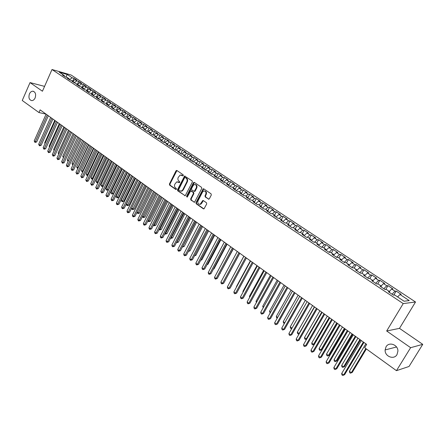 <?xml version="1.0" encoding="UTF-8"?>
<svg xmlns="http://www.w3.org/2000/svg" width="445" height="445" viewBox="0 0 445 445"><rect width="100%" height="100%" fill="white"/><g stroke="black" fill="none" stroke-linecap="round" stroke-linejoin="round"><path stroke-width="0.67" d="M183.307 175.564L183.156 174.763L176.938 170.518L175.986 170.852L169.428 184.019L169.64 185.148L175.786 189.459L176.448 189.236L176.298 188.435L175.497 187.873C174.44 186.945 174.212 185.732 174.813 184.236L176.726 181.86L179.574 182.695L179.719 181.616L178.912 181.059C177.85 180.136 177.622 178.923 178.222 177.422L180.203 175.013L182.639 175.797L183.307 175.564M386.032 346.827L385.125 349.948C384.597 356.428 393.947 360.166 397.001 354.604L397.925 351.099C398.075 344.664 388.919 341.437 386.032 346.827M29.431 93.906C28.335 97.655 29.12 99.897 31.773 100.631C33.175 100.57 34.293 99.674 35.122 97.939C36.217 94.229 35.455 91.982 32.847 91.203C31.411 91.236 30.271 92.137 29.431 93.906M208.343 199.132L209.35 198.804L211.303 195.01L211.069 193.831L203.81 188.869L203.209 188.819L195.967 202.609L196.189 203.777L203.365 208.811L204.027 208.844L206.708 203.938L206.474 202.764L203.382 200.612L202.742 200.567L200.294 204.155C198.203 204.433 197.43 203.359 197.981 200.917L202.492 192.09L203.526 191.066C205.579 190.866 206.33 191.951 205.768 194.337L205.012 195.817L205.24 196.985L208.872 199.221M410.629 347.684L422.75 344.352L399.488 328.36L386.666 330.991L410.629 347.684L396.462 370.668L364.672 347.717L366.669 344.391L40.145 109.876L38.96 112.552L46.03 114.104M386.666 330.991L403.214 303.59L51.998 69.515L71.078 75.01L415.524 301.994L403.214 303.59M44.572 86.374L30.032 82.592L42.436 91.231L51.998 69.515M30.032 82.592L22.25 100.487L38.96 112.552M192.357 182.049L192.134 180.898L184.597 176.031L177.505 189.676L177.722 190.822L185.231 195.739L192.357 182.049M194.382 182.433L201.518 187.306L201.746 188.474L194.548 202.236L190.899 200.066L190.677 198.904L193.425 193.503L193.202 192.346L190.616 190.894L187.378 196.89L187.111 197.157L186.544 196.312L193.403 182.767L194.382 182.433M72.752 81.146L74.02 78.32L72.224 77.808L67.134 74.443L59.202 72.162L64.314 75.555L62.461 75.033L65.27 76.902L67.123 77.424L69.003 78.676L67.156 78.153L69.993 80.044L71.84 80.556L73.742 81.819L71.901 81.307L78.526 85.001L76.69 84.494L79.583 86.419L81.418 86.92L83.36 88.21L81.524 87.71L84.45 89.656L86.28 90.151L88.238 91.453L86.413 90.958L89.367 92.922L91.192 93.411L93.172 94.724L91.347 94.24L94.329 96.226L96.153 96.704L98.15 98.034L96.331 97.555L99.346 99.558L101.16 100.036L103.179 101.377L101.365 100.904L104.414 102.928L106.222 103.396L108.263 104.747L106.455 104.286L109.531 106.333L111.333 106.789L113.397 108.157L111.595 107.701L114.704 109.77L116.501 110.221L118.581 111.606L116.785 111.155L119.927 113.247L121.719 113.686L123.821 115.088L122.036 114.643L125.206 116.757L126.992 117.191L129.117 118.604L127.337 118.17L130.541 120.306L132.321 120.728L134.468 122.158L132.693 121.735L135.936 123.888L137.705 124.305L139.875 125.746L138.106 125.334L141.382 127.509L143.145 127.921L145.343 129.378L143.579 128.972L146.889 131.175L148.647 131.575L150.861 133.044L149.108 132.649L152.457 134.874L154.204 135.263L156.445 136.754L154.699 136.365L158.081 138.612L159.822 138.996L162.086 140.498L160.35 140.119L163.766 142.394L165.501 142.767L167.787 144.286L166.057 143.919L169.517 146.216L171.242 146.583L173.556 148.118L171.831 147.757L175.324 150.082L177.043 150.432L179.38 151.99L177.672 151.639L181.204 153.987L182.906 154.332L185.27 155.9L183.568 155.561L187.145 157.936L188.841 158.27L191.228 159.855L189.537 159.532L193.147 161.93L194.838 162.253L197.252 163.86L195.572 163.543L199.221 165.968L200.901 166.28L203.343 167.904L201.668 167.598L205.362 170.057L207.031 170.352L209.5 171.993L207.843 171.703L211.575 174.184L213.233 174.473L215.73 176.131L214.078 175.847L217.855 178.362L219.502 178.634L222.033 180.314L220.392 180.047L224.213 182.589L225.843 182.851L228.402 184.547L226.772 184.291L230.638 186.861L232.262 187.111L234.849 188.83L233.23 188.585L237.141 191.183L238.748 191.422L241.368 193.158L239.76 192.93L243.715 195.555L245.312 195.778L247.96 197.541L246.369 197.319L250.374 199.983L251.953 200.194L254.635 201.969L253.055 201.769L257.104 204.461L258.673 204.656L261.382 206.452L259.819 206.263L263.918 208.989L265.47 209.172L268.213 210.991L266.666 210.819L270.81 213.572L272.351 213.739L275.127 215.58L273.592 215.424L277.786 218.211L279.315 218.362L282.124 220.231L280.6 220.08L284.85 222.906L286.357 223.045L289.2 224.931L287.698 224.803L291.992 227.656L293.489 227.779L296.364 229.692L294.879 229.576L299.229 232.468L300.709 232.574L303.618 234.509L302.144 234.409L306.549 237.335L308.012 237.424L310.96 239.382L309.503 239.304L313.964 242.269L315.41 242.336L318.392 244.322L316.957 244.255L321.468 247.259L322.898 247.314L325.918 249.317L324.5 249.272L329.066 252.309L330.479 252.348L333.539 254.379L332.137 254.351L336.765 257.427L338.156 257.444L341.254 259.502L339.869 259.491L344.558 262.611L345.926 262.611L349.064 264.692L347.701 264.703L352.451 267.857L353.797 267.84L356.973 269.948L355.633 269.976L360.444 273.174L361.774 273.135L364.989 275.271L363.671 275.316L368.538 278.559L369.845 278.498L373.105 280.661L371.809 280.728L376.743 284.01L378.028 283.932L381.332 286.124L380.052 286.213L385.053 289.534L386.316 289.434L389.659 291.659L388.407 291.764L393.469 295.135L394.709 295.013L404.071 301.232L409.228 300.598L399.983 294.484L397.613 296.937M74.02 78.32L76.818 80.167L75.021 79.655L76.896 80.895L74.07 82.753M77.402 84.255L78.693 81.402L76.896 80.895M78.693 81.402L81.513 83.265L79.722 82.764L81.619 84.016L78.787 85.885M82.108 87.376L83.404 84.517L81.619 84.016M83.404 84.517L86.258 86.397L84.472 85.902L86.38 87.164L83.56 89.045M86.858 90.535L88.166 87.659L86.38 87.164M88.166 87.659L91.047 89.562L89.261 89.072L91.192 90.346L88.416 92.21M91.653 93.717L92.972 90.836L91.192 90.346M92.972 90.836L95.881 92.755L94.106 92.271L96.053 93.561L93.328 95.402M96.498 96.938L97.828 94.04L96.053 93.561M97.828 94.04L100.765 95.975L98.99 95.503L100.959 96.804L98.284 98.623M101.388 100.186L102.728 97.277L100.959 96.804M102.728 97.277L105.693 99.235L103.93 98.768L105.916 100.081L103.29 101.877M106.327 103.463L107.679 100.548L105.916 100.081M107.679 100.548L110.677 102.522L108.914 102.061L110.922 103.39L108.352 105.165M111.311 106.783L112.68 103.846L110.922 103.39M112.68 103.846L115.706 105.843L113.953 105.393L115.978 106.733L113.464 108.48M116.329 110.182L117.73 107.184L115.978 106.733M117.73 107.184L120.79 109.203L119.038 108.758L121.09 110.11L118.626 111.829M121.396 113.609L122.837 110.555L121.09 110.11M122.837 110.555L125.918 112.591L124.177 112.151L126.247 113.52L123.849 115.211M126.514 117.074L127.988 113.959L126.247 113.52M127.988 113.959L131.108 116.017L129.373 115.583L131.464 116.968L129.122 118.626M131.681 120.578L133.194 117.397L131.464 116.968M133.194 117.397L136.342 119.477L134.613 119.054L136.726 120.45L134.401 122.114M136.904 124.116L138.456 120.868L136.726 120.45M138.456 120.868L141.638 122.97L139.914 122.559L142.05 123.966L139.719 125.646M142.178 127.698L143.768 124.377L142.05 123.966M143.768 124.377L146.984 126.502L145.27 126.096L147.423 127.52L145.092 129.211M147.506 131.314L149.136 127.926L147.423 127.52M149.136 127.926L152.385 130.068L150.677 129.673L152.858 131.114L150.521 132.816M152.885 134.969L154.565 131.509L152.858 131.114M154.565 131.509L157.847 133.672L156.145 133.283L158.348 134.74L156.006 136.465M158.32 138.668L160.044 135.124L158.348 134.74M160.044 135.124L163.359 137.316L161.668 136.938L163.893 138.412L161.552 140.147M163.81 142.406L165.585 138.784L163.893 138.412M165.585 138.784L168.939 140.998L167.253 140.626L169.501 142.116L167.153 143.869M169.389 146.132L171.18 142.483L169.501 142.116M171.18 142.483L174.568 144.72L172.894 144.358L175.169 145.86L172.821 147.629M175.03 149.882L176.843 146.216L175.169 145.86M176.843 146.216L180.264 148.48L178.595 148.129L180.893 149.648L178.545 151.434M180.731 153.675L182.561 149.993L180.893 149.648M182.561 149.993L186.021 152.279L184.358 151.94L186.683 153.475L184.33 155.277M186.494 157.508L188.341 153.809L186.683 153.475M188.341 153.809L191.834 156.123L190.187 155.789L192.535 157.341L190.182 159.16M192.318 161.379L194.181 157.669L192.535 157.341M194.181 157.669L197.719 160.005L196.078 159.683L198.448 161.251L196.095 163.087M198.203 165.295L200.089 161.568L198.448 161.251M200.089 161.568L203.66 163.932L202.03 163.621L204.433 165.206L202.069 167.059M204.16 169.25L206.057 165.512L204.433 165.206M206.057 165.512L209.673 167.898L208.049 167.598L210.474 169.206L208.115 171.075M210.173 173.255L212.093 169.501L210.474 169.206M212.093 169.501L215.747 171.909L214.134 171.625L216.587 173.244L214.223 175.13M216.259 177.299L218.195 173.528L216.587 173.244M218.195 173.528L221.888 175.97L220.292 175.692L222.773 177.333L220.403 179.235M222.411 181.388L224.363 177.605L222.773 177.333M224.363 177.605L228.101 180.069L226.511 179.808L229.019 181.465L226.655 183.385M228.63 185.526L230.605 181.727L229.019 181.465M230.605 181.727L234.382 184.219L232.807 183.963L235.344 185.643L232.974 187.584M234.921 189.709L236.912 185.893L235.344 185.643M236.912 185.893L240.734 188.413L239.171 188.174L241.735 189.87L239.365 191.828M241.396 193.725L243.298 190.104L241.735 189.87M243.298 190.104L247.159 192.657L245.607 192.429L248.199 194.142L245.829 196.123M247.971 197.736L249.751 194.365L248.199 194.142M249.751 194.365L253.656 196.946L252.115 196.729L254.74 198.464L252.365 200.467M254.557 201.919L256.276 198.676L254.74 198.464M256.276 198.676L260.23 201.285L258.701 201.084L261.354 202.842L258.979 204.856M261.137 206.291L262.878 203.037L261.354 202.842M262.878 203.037L266.878 205.679L265.365 205.49L268.046 207.264L265.671 209.3M267.801 210.719L269.559 207.448L268.046 207.264M269.559 207.448L273.603 210.118L272.101 209.945L274.821 211.742L272.44 213.8M274.537 215.191L276.312 211.909L274.821 211.742M276.312 211.909L280.406 214.612L278.92 214.451L281.668 216.27L279.276 218.362M281.357 219.719L283.148 216.426L281.668 216.27M283.148 216.426L287.286 219.157L285.818 219.012L288.599 220.848L286.135 223.023M288.254 224.302L290.062 220.993L288.599 220.848M290.062 220.993L294.251 223.757L292.799 223.624L295.614 225.487L293.077 227.745M295.23 228.936L297.06 225.609L295.614 225.487M297.06 225.609L301.298 228.413L299.858 228.296L302.706 230.176L300.097 232.529M302.294 233.625L304.141 230.288L302.706 230.176M304.141 230.288L308.43 233.119L307.005 233.019L309.892 234.927L307.195 237.374M309.442 238.375L311.311 235.021L309.892 234.927M311.311 235.021L315.65 237.886L314.242 237.802L317.157 239.733L314.376 242.286M316.673 243.176L318.559 239.811L317.157 239.733M318.559 239.811L322.953 242.709L321.563 242.642L324.516 244.594L321.64 247.264M323.993 248.037L325.901 244.655L324.516 244.594M325.901 244.655L330.346 247.592L328.972 247.542L331.964 249.517L329.022 252.282M331.403 252.96L333.327 249.562L331.964 249.517M333.327 249.562L337.833 252.538L336.476 252.499L339.502 254.501L336.559 257.293M338.901 257.939L340.853 254.529L339.502 254.501M340.853 254.529L345.409 257.538L344.068 257.522L347.133 259.546L344.196 262.366M346.494 262.984L348.463 259.557L347.133 259.546M348.463 259.557L353.08 262.606L351.761 262.606L354.86 264.653L351.923 267.506M354.181 268.09L356.172 264.647L354.86 264.653M356.172 264.647L360.845 267.734L359.543 267.751L362.686 269.826L359.749 272.713M361.963 273.258L363.977 269.804L362.686 269.826M363.977 269.804L368.705 272.924L367.425 272.963L370.607 275.066L367.676 277.98M369.839 278.498L371.881 275.021L370.607 275.066M371.881 275.021L376.67 278.181L375.413 278.242L378.634 280.372L375.697 283.32M377.727 283.949L379.88 280.305L378.634 280.372M379.88 280.305L384.73 283.51L383.495 283.587L386.761 285.74L383.829 288.722M385.709 289.484L387.984 285.657L386.761 285.74M387.984 285.657L392.902 288.9L391.683 289L394.993 291.186L392.062 294.195M393.786 295.102L396.195 291.08L394.993 291.186M396.195 291.08L401.173 294.362L399.983 294.484M389.659 291.659L389.503 292.493M381.332 286.124L381.181 286.964M391.683 289L389.314 291.425M373.105 280.661L372.971 281.507M383.495 283.587L381.126 285.985M364.989 275.271L364.867 276.117M375.413 278.242L373.038 280.617M356.973 269.948L356.868 270.794M367.425 272.963L364.972 275.388M349.064 264.692L348.969 265.543M359.543 267.751L356.929 270.304M341.254 259.502L341.165 260.353M351.761 262.606L348.997 265.276M333.539 254.379L333.461 255.23M344.068 257.522L341.17 260.292M325.918 249.317L325.851 250.173M336.476 252.499L333.533 255.28M318.392 244.322L318.336 245.178M328.972 247.542L326.029 250.29M310.96 239.382L310.916 240.239M321.563 242.642L318.62 245.362M303.618 234.509L303.585 235.366M314.242 237.802L311.3 240.495M296.364 229.692L296.342 230.549M307.005 233.019L304.063 235.683M289.2 224.931L289.183 225.793M299.858 228.296L296.921 230.933M282.124 220.231L282.113 221.093M292.799 223.624L289.856 226.238M275.127 215.58L275.127 216.442M285.818 219.012L282.875 221.599M268.213 210.991L268.224 211.853M278.92 214.451L275.978 217.01M261.382 206.452L261.404 207.32M272.101 209.945L269.164 212.476M254.635 201.969L254.662 202.837M265.365 205.49L262.428 207.999M247.96 197.541L247.999 198.403M258.701 201.084L255.764 203.571M241.368 193.158L241.413 194.026M252.115 196.729L249.183 199.193M234.849 188.83L234.899 189.692M245.607 192.429L242.675 194.865M228.402 184.547L228.463 185.415M239.171 188.174L236.239 190.588M222.033 180.314L222.1 181.182M232.807 183.963L229.876 186.355M215.73 176.131L215.803 176.999M226.511 179.808L223.59 182.172M209.5 171.993L209.584 172.86M220.292 175.692L217.366 178.033M203.343 167.904L203.432 168.772M214.134 171.625L211.214 173.945M197.252 163.86L197.346 164.722M208.049 167.598L205.134 169.901M191.228 159.855L191.333 160.723M202.03 163.621L199.115 165.902M185.27 155.9L185.381 156.768M196.078 159.683L193.169 161.936M179.38 151.99L179.496 152.852M190.187 155.789L187.345 157.975M173.556 148.118L173.672 148.98M184.358 151.94L181.577 154.065M167.787 144.286L167.915 145.153M178.595 148.129L175.87 150.193M162.086 140.498L162.219 141.365M172.894 144.358L170.218 146.366M156.445 136.754L156.584 137.616M167.253 140.626L164.628 142.578M150.861 133.044L151.005 133.912M161.668 136.938L159.099 138.84M145.343 129.378L145.493 130.24M156.145 133.283L153.625 135.135M139.875 125.746L140.03 126.614M150.677 129.673L148.202 131.47M134.468 122.158L134.629 123.02M145.27 126.096L142.839 127.849M129.117 118.604L129.284 119.466M139.914 122.559L137.527 124.266M123.821 115.088L123.994 115.95M134.613 119.054L132.271 120.717M118.581 111.606L118.759 112.468M129.373 115.583L127.048 117.224M113.397 108.157L113.575 109.019M124.177 112.151L121.858 113.781M108.263 104.747L108.447 105.61M119.038 108.758L116.724 110.371M103.179 101.377L103.368 102.233M113.953 105.393L111.639 106.995M98.15 98.034L98.345 98.89M108.914 102.061L106.605 103.652M93.172 94.724L93.367 95.586M103.93 98.768L101.621 100.342M88.238 91.453L88.444 92.31M98.99 95.503L96.687 97.06M83.36 88.21L83.565 89.067M94.106 92.271L91.803 93.817M78.526 85.001L78.737 85.857M89.261 89.072L86.97 90.608M73.742 81.819L73.959 82.675M84.472 85.902L82.18 87.426M69.003 78.676L69.225 79.527M79.722 82.764L77.436 84.272M64.314 75.555L64.536 76.412M75.021 79.655L72.741 81.157M396.462 370.668L409.033 366.474L422.75 344.352M399.488 328.36L415.524 301.994M67.134 74.443L66.016 77.113M72.224 77.808L69.403 79.649M183.051 175.825L181.315 174.996M177.855 181.827L179.624 182.672M176.448 170.441L176.938 170.524L169.923 184.091L170.135 185.22L176.214 189.481M185.114 176.103L177.994 189.742L178.211 190.883L185.17 195.761M185.248 177.583L184.569 177.816L178.729 189.442L178.879 190.243L179.73 190.838L181.51 191.038L182.789 189.804L186.805 181.838C187.417 180.32 187.178 179.101 186.105 178.172L185.381 177.605M180.804 191.183L181.999 191.105L183.279 189.87L182.789 189.804M185.732 177.661L186.589 178.245C187.668 179.174 187.901 180.397 187.289 181.91L183.279 189.87M191.166 190.938L193.681 192.407L193.909 193.564L191.161 198.965L191.383 200.122L194.459 202.275M194.365 182.422L187.028 196.367L187.139 197.141M196.284 187.873C196.846 185.576 196.145 184.486 194.17 184.608L193.069 185.665L191.495 188.763L191.717 189.915L194.315 191.361L196.284 187.873L196.768 187.94C197.352 186.06 196.846 184.936 195.244 184.564M194.243 191.389L194.799 191.428L195.188 191.044L194.71 190.977M196.768 187.94L195.188 191.044M204.678 190.983C206.319 191.356 206.842 192.496 206.246 194.398L205.484 195.878L205.718 197.046L208.822 199.188M199.588 204.344L200.773 204.205L201.707 203.243L201.229 203.187M203.332 200.584L201.707 203.243M203.777 188.852L196.445 202.664L196.673 203.827L203.905 208.894M54.768 120.378L44.711 142.773L45.201 143.145M44.973 143.657L44.711 142.773M47.242 114.971L35.305 141.755L34.193 140.915L46.102 114.154M48.338 115.761L36.635 141.988L35.305 141.755L34.988 142.422L34.193 140.915M36.635 141.988L34.988 142.422M59.291 123.627L49.15 146.105L49.768 146.566M49.478 147.206L49.15 146.105M63.858 126.908L53.639 149.47L54.379 150.021M54.073 150.699L53.639 149.47M51.809 118.253L39.777 145.137L38.654 144.291L50.663 117.43M52.905 119.038L41.107 145.365L39.777 145.137L39.455 145.804L38.654 144.291M41.107 145.365L39.455 145.804M56.426 121.568L44.289 148.552L43.159 147.696L55.269 120.74M57.516 122.353L45.618 148.775L44.289 148.552L43.966 149.22L43.159 147.696M45.618 148.775L43.966 149.22M68.469 130.218L58.167 152.863L59.035 153.514M58.723 154.192L58.167 152.863M73.13 133.567L62.734 156.29L63.735 157.041M63.424 157.719L62.734 156.29M61.087 124.917L48.85 152.001L47.704 151.139L59.919 124.077M62.172 125.696L50.174 152.218L48.85 152.001L48.516 152.668L47.704 151.139M50.174 152.218L48.516 152.668M65.793 128.299L53.456 155.483L52.299 154.61L64.614 127.448M66.872 129.072L54.774 155.694L53.456 155.483L53.111 156.151L52.299 154.61M54.774 155.694L53.111 156.151M77.831 136.943L67.351 159.749L68.48 160.601M68.257 161.09L67.69 160.923L67.351 159.749M70.549 131.714L58.1 158.998L56.938 158.12L69.353 130.858M71.623 132.482L59.424 159.204L58.1 158.998L57.755 159.66L56.938 158.12M59.424 159.204L57.755 159.66M82.581 140.353L72.012 163.248L73.186 164.127L83.771 141.21M72.997 164.8L72.351 164.422L72.012 163.248M72.819 164.772L73.303 164.144M75.35 135.163L62.795 162.553L61.621 161.657L74.143 134.295M76.418 135.931L64.113 162.753L62.795 162.553L62.439 163.215L61.621 161.657M64.113 162.753L62.439 163.215M87.376 143.796L76.718 166.775L77.903 167.665L88.577 144.664M77.875 168.36L77.057 167.954L76.718 166.775M77.53 168.31L78.181 167.704M80.2 138.645L67.54 166.135L66.35 165.24L78.982 137.772M81.263 139.407L68.853 166.33L67.54 166.135L67.173 166.797L66.35 165.24M68.853 166.33L67.173 166.797M92.215 147.273L81.468 170.34L82.664 171.236L93.433 148.146M82.803 171.948L81.808 171.52L81.468 170.34M82.286 171.881L82.664 171.236L83.104 171.297M85.095 142.161L72.329 169.762L71.128 168.85L83.866 141.276M86.158 142.923L73.636 169.946L72.329 169.762L71.957 170.418L71.128 168.85M73.636 169.946L71.957 170.418M97.105 150.788L86.269 173.934L87.476 174.84L98.334 151.667M87.843 175.441L86.608 175.124L86.269 173.934M87.087 175.486L87.476 174.84L88.082 174.924M90.046 145.715L77.163 173.417L75.95 172.499L88.805 144.825M91.097 146.472L78.47 173.6L77.163 173.417L76.785 174.073L75.95 172.499M78.47 173.6L76.785 174.073M102.044 154.332L91.114 177.572L92.332 178.484L103.285 155.227M92.938 178.962L91.937 179.129L91.453 178.762L91.114 177.572M91.937 179.129L92.332 178.484L93.116 178.59M95.041 149.303L82.052 177.116L80.823 176.187L93.789 148.402M96.087 150.054L83.354 177.288L82.052 177.116L81.663 177.772L80.823 176.187M83.354 177.288L81.663 177.772M107.034 157.919L96.009 181.237L97.238 182.161L108.291 158.821M98.089 182.517L96.838 182.806L96.009 181.237M96.838 182.806L97.238 182.161L98.2 182.289M100.092 152.93L86.986 180.848L85.746 179.908L98.823 152.023M101.132 153.681L88.288 181.015L86.986 180.848L86.591 181.499L85.746 179.908M88.288 181.015L86.591 181.499M112.073 161.535L100.954 184.948L102.194 185.877L113.341 162.447M103.296 186.11L101.783 186.522L100.954 184.948M101.783 186.522L102.194 185.877L103.335 186.021M105.192 156.595L91.97 184.614L90.719 183.668L103.913 155.678M106.227 157.335L93.266 184.775L91.97 184.614L91.564 185.27L90.719 183.668M93.266 184.775L91.564 185.27M117.163 165.19L105.943 188.691L107.201 189.631L108.452 189.781L119.432 166.825M108.452 189.781L106.783 190.271L118.442 166.113M106.783 190.271L105.943 188.691M110.349 160.295L97.01 188.424L95.742 187.467L109.053 159.366M111.372 161.034L98.3 188.58L97.01 188.424L96.593 189.075L95.742 187.467M98.3 188.58L96.593 189.075M122.303 168.883L110.989 192.474L112.257 193.425L113.503 193.564L124.583 170.524M113.503 193.564L111.829 194.059L123.599 169.812M111.829 194.059L110.989 192.474M115.555 164.038L102.094 192.273L100.82 191.311L114.248 163.098M116.573 164.772L103.385 192.418L102.094 192.273L101.671 192.924L100.82 191.311M103.385 192.418L101.671 192.924M127.498 172.615L116.084 196.295L117.369 197.252L118.609 197.385L129.784 174.256M118.609 197.385L116.929 197.892L128.805 173.556M116.929 197.892L116.084 196.295M120.817 167.815L107.239 196.162L105.949 195.188L119.494 166.869M121.83 168.544L108.519 196.301L107.239 196.162L106.806 196.812L105.949 195.188M108.519 196.301L106.806 196.812M132.749 176.387L121.229 200.15L122.525 201.123L123.766 201.251L135.041 178.033M123.766 201.251L122.08 201.757L134.067 177.333M122.08 201.757L121.229 200.15M126.13 171.637L112.429 200.089L111.128 199.104L124.8 170.674M127.142 172.36L113.714 200.222L112.429 200.089L111.99 200.739L111.467 200.345L111.128 199.104M113.714 200.222L111.99 200.739M138.05 180.192L126.43 204.049L127.737 205.034L128.972 205.151L140.347 181.844M128.972 205.151L127.281 205.662L139.385 181.154M127.281 205.662L126.758 205.273L126.43 204.049M131.503 175.491L117.68 204.06L116.362 203.065L130.157 174.523M132.504 176.209L118.954 204.183L117.68 204.06L117.23 204.706L116.701 204.305L116.362 203.065M118.954 204.183L117.23 204.706M134.234 209.094L132.538 209.612L132.015 209.217L131.687 207.993L133.005 208.983L134.234 209.094L145.71 185.698M132.538 209.612L144.753 185.009M136.938 179.391L122.981 208.071L121.652 207.064L135.575 178.412M137.928 180.108L124.255 208.188L122.981 208.071L122.525 208.716L121.991 208.31L121.652 207.064M124.255 208.188L122.525 208.716M137.116 212.065L138.328 212.971L139.552 213.077L151.133 189.592M139.552 213.077L137.85 213.6L150.182 188.908M137.85 213.6L137.054 212.198M142.422 183.334L128.344 212.126L126.997 211.108L141.043 182.344M143.407 184.041L129.612 212.232L128.344 212.126L127.871 212.766L127.337 212.36L126.997 211.108M129.612 212.232L127.871 212.766M142.606 216.181L143.707 217.004L144.925 217.099L156.607 193.525M144.925 217.099L143.218 217.627L155.667 192.846M143.218 217.627L142.472 216.442M147.968 187.317L133.761 216.226L132.399 215.196L146.577 186.316M148.947 188.018L135.024 216.32L133.761 216.226L133.278 216.86L132.738 216.448L132.399 215.196M135.024 216.32L133.278 216.86M148.152 220.336L149.136 221.076L150.354 221.165L162.141 197.497M150.354 221.165L148.641 221.699L161.212 196.829M148.641 221.699L147.951 220.742M153.575 191.344L139.235 220.364L137.861 219.324L152.168 190.332M154.548 192.04L140.492 220.453L139.235 220.364L138.745 220.998L138.195 220.581L137.861 219.324M140.492 220.453L138.745 220.998M153.759 224.541L154.626 225.192L155.839 225.276L167.737 201.518M155.839 225.276L154.126 225.815L166.814 200.851M154.126 225.815L153.492 225.081M159.243 195.416L144.77 224.547L143.379 223.496L157.819 194.393M160.206 196.106L146.021 224.63L144.77 224.547L144.269 225.181L143.713 224.758L143.379 223.496M146.021 224.63L144.269 225.181M159.427 228.791L160.178 229.353L161.379 229.425L173.389 205.579M161.379 229.425L159.66 229.976L172.471 204.917M159.66 229.976L159.088 229.475M165.156 233.091L166.981 233.625L179.107 209.678M166.981 233.625L165.262 234.176L178.195 209.028M165.262 234.176L164.789 233.82M170.952 237.435L172.643 237.864L184.881 213.828M172.643 237.864L170.919 238.425L183.98 213.183M170.919 238.425L170.58 238.17M176.81 241.824L178.367 242.152L190.716 218.022M178.367 242.152L176.637 242.72L189.826 217.383M182.728 246.263L184.152 246.486L196.618 222.261M184.152 246.486L182.417 247.058L195.739 221.627M188.713 250.752L190.004 250.863L202.586 226.544M188.48 251.208L201.713 225.921M190.004 250.863L188.357 251.447M194.777 255.274L195.911 255.291L208.616 230.877M195.911 255.291L194.465 255.881M200.956 259.763L201.891 259.769L214.718 235.26M201.891 259.769L200.656 260.342M207.203 264.297L207.932 264.297L220.881 239.688M207.932 264.297L206.975 264.736M213.528 268.88L214.039 268.869L227.122 244.166M214.039 268.869L213.366 269.18M219.93 273.503L233.425 248.694M220.219 273.497L219.841 273.675M226.405 278.181L239.805 253.277M243.832 256.17L230.137 281.813M250.351 260.853L236.456 286.552L236.69 286.725M236.551 286.975L236.456 286.552M256.943 265.587L242.909 291.392L243.315 291.692M243.076 292.131L242.909 291.392M263.612 270.376L249.434 296.281L250.018 296.72M249.673 297.355L249.434 296.281M270.36 275.221L256.036 301.237L256.804 301.81M256.376 302.589L256.036 301.237M277.185 280.127L262.717 306.243L263.674 306.961M263.24 307.74L262.717 306.243M284.094 285.084L269.475 311.311L270.621 312.168M270.182 312.952L269.475 311.311M291.08 290.107L276.312 316.434L277.652 317.441M277.213 318.231L276.595 317.763L276.312 316.434M298.156 295.185L283.231 321.624L284.772 322.781M284.388 323.454L283.51 322.959L283.231 321.624M284.488 323.276L284.205 323.482M305.315 300.325L290.229 326.875L291.976 328.182M291.72 328.632L290.507 328.21L290.229 326.875M291.953 328.221L291.214 328.738M312.557 305.531L297.316 332.187L299.096 333.522L314.381 306.839M299.201 333.772L298.3 334.061L297.588 333.528L297.316 332.187M298.3 334.061L299.368 333.477M319.888 310.794L304.486 337.56L306.288 338.918L321.735 312.123M306.783 338.962L305.476 339.452L304.758 338.906L304.486 337.56M305.476 339.452L306.878 338.806M327.309 316.128L311.739 343L313.569 344.374L329.183 317.469M314.465 344.219L312.74 344.903L312.012 344.352L311.739 343M312.74 344.903L314.482 344.191M334.824 321.524L319.087 348.507L320.934 349.898L321.924 349.681L337.332 323.32M321.924 349.681L320.089 350.421L320.934 349.898L336.72 322.881M320.089 350.421L319.349 349.865L319.087 348.507M164.973 199.532L150.36 228.78L148.958 227.718L163.532 198.498M165.924 200.217L151.606 228.852L150.36 228.78L149.848 229.409L149.286 228.986L148.958 227.718M151.606 228.852L149.848 229.409M170.763 203.688L156.011 233.052L154.593 231.979L169.311 202.647M171.709 204.366L157.252 233.119L156.011 233.052L155.494 233.681L154.927 233.252L154.593 231.979M157.252 233.119L155.494 233.681M176.62 207.893L161.73 237.38L160.295 236.289L175.152 206.842M177.555 208.566L162.965 237.43L161.73 237.38L161.196 238.003L160.623 237.569L160.295 236.289M162.965 237.43L161.196 238.003M194.96 191.016L194.738 191.45M182.539 212.148L167.504 241.746L166.057 240.65L181.054 211.08M183.468 212.81L168.733 241.791L167.504 241.746L166.964 242.369L166.386 241.93L166.057 240.65M168.733 241.791L166.964 242.369M203.232 188.808L202.937 189.019M188.524 216.448L173.35 246.163L171.881 245.056L187.022 215.369M189.442 217.104L174.568 246.202L173.35 246.163L172.793 246.786L172.209 246.341L171.881 245.056M174.568 246.202L172.793 246.786M194.582 220.792L179.252 250.63L177.772 249.512L193.058 219.702M195.489 221.449L180.47 250.657L179.252 250.63L178.69 251.247L178.095 250.802L177.772 249.512M180.47 250.657L178.69 251.247M200.701 225.192L185.226 255.146L183.729 254.017L199.165 224.085M201.596 225.838L186.433 255.163L185.226 255.146L184.647 255.764L184.052 255.308L183.729 254.017M186.433 255.163L184.647 255.764M206.892 229.637L191.267 259.719L189.748 258.567L205.34 228.524M207.782 230.276L192.468 259.724L191.267 259.719L190.677 260.325L190.071 259.869L189.748 258.567M192.468 259.724L190.677 260.325M213.155 234.137L197.374 264.336L195.839 263.179L211.581 233.008M214.028 234.765L198.565 264.33L197.374 264.336L196.773 264.942L196.156 264.48L195.839 263.179M198.565 264.33L196.773 264.942M219.485 238.681L203.549 269.008L201.997 267.834L217.9 237.541M220.353 239.304L204.733 268.991L203.549 269.008L202.937 269.609L202.314 269.142L201.997 267.834M204.733 268.991L202.937 269.609M225.893 243.287L209.795 273.731L208.227 272.546L224.286 242.13M226.75 243.899L210.975 273.703L209.795 273.731L209.167 274.331L208.544 273.859L208.227 272.546M210.975 273.703L209.167 274.331M232.373 247.937L216.114 278.509L214.529 277.313L230.749 246.769M233.219 248.544L217.282 278.47L216.114 278.509L215.475 279.11L214.84 278.626L214.529 277.313M217.282 278.47L215.475 279.11M238.932 252.649L222.506 283.343L220.898 282.13L237.285 251.464M239.76 253.244L223.668 283.293L222.506 283.343L221.855 283.938L221.21 283.454L220.898 282.13M223.668 283.293L221.855 283.938M245.562 257.41L228.969 288.232L227.345 287.008L243.899 256.214M246.38 258L230.126 288.171L228.969 288.232L228.302 288.822L227.656 288.332L227.345 287.008M230.126 288.171L228.302 288.822M252.276 262.233L235.511 293.183L233.87 291.937L250.591 261.02M253.077 262.811L236.657 293.11L235.511 293.183L234.832 293.767L234.176 293.272L233.87 291.937M236.657 293.11L234.832 293.767M259.062 267.111L242.13 298.183L240.467 296.932L257.36 265.887M259.858 267.679L243.265 298.1L242.13 298.183L241.435 298.767L240.773 298.267L240.467 296.932M243.265 298.1L241.435 298.767M265.938 272.045L248.822 303.251L247.142 301.977L264.213 270.805M266.716 272.607L249.951 303.151L248.822 303.251L248.115 303.829L247.442 303.318L247.142 301.977M249.951 303.151L248.115 303.829M272.891 277.04L255.597 308.374L253.895 307.089L271.144 275.783M273.658 277.591L256.715 308.263L255.597 308.374L254.874 308.947L254.195 308.435L253.895 307.089M256.715 308.263L254.874 308.947M279.927 282.097L262.455 313.558L260.731 312.257L278.164 280.823M280.684 282.636L263.562 313.436L261.716 314.126L261.031 313.608L260.731 312.257M263.562 313.436L261.716 314.126M287.053 287.214L269.392 318.809L267.651 317.491L285.262 285.929M287.793 287.743L270.493 318.67L268.641 319.371L267.946 318.843L267.651 317.491M270.493 318.67L268.641 319.371M294.262 292.393L276.417 324.121L274.654 322.786L292.454 291.091M294.985 292.91L277.502 323.966L275.65 324.678L274.943 324.144L274.654 322.786M277.502 323.966L275.65 324.678M301.565 297.633L283.521 329.495L281.735 328.143L299.73 296.314M302.272 298.139L284.6 329.328L282.742 330.051L282.024 329.506L281.735 328.143M284.6 329.328L282.742 330.051M308.952 302.939L290.719 334.935L288.911 333.572L307.1 301.61M309.648 303.44L291.781 334.757L289.918 335.486L289.194 334.94L288.911 333.572M291.781 334.757L289.918 335.486M316.44 308.313L298 340.447L296.17 339.062L314.559 306.967M317.113 308.802L299.057 340.253L297.188 340.987L296.453 340.436L296.17 339.062M299.057 340.253L297.188 340.987M324.01 313.758L305.376 346.021L303.523 344.619L322.108 312.39M324.672 314.231L306.416 345.81L304.541 346.56L303.801 345.999L303.523 344.619M306.416 345.81L304.541 346.56M331.686 319.265L312.841 351.667L310.966 350.248L329.756 317.88M332.326 319.727L313.87 351.444L311.99 352.201L311.239 351.633L310.966 350.248M313.87 351.444L311.99 352.201M342.433 326.986L326.519 354.087L328.393 355.488L329.372 355.26L344.947 328.788M329.372 355.26L327.531 356.006L328.393 355.488L344.347 328.36M327.531 356.006L326.786 355.444L326.519 354.087M339.452 324.844L320.4 357.385L318.498 355.95L337.499 323.443M340.075 325.295L321.418 357.146L319.532 357.914L318.776 357.335L318.498 355.95M321.418 357.146L319.532 357.914M350.132 332.515L334.05 359.727L335.942 361.151L336.909 360.906L352.651 334.329M336.909 360.906L335.063 361.663L335.942 361.151L352.073 333.911M335.063 361.663L334.306 361.095L334.05 359.727M347.322 330.496L328.054 363.176L326.129 361.718L345.342 329.078M347.929 330.93L329.055 362.92L327.17 363.693L326.402 363.114L326.129 361.718M329.055 362.92L327.17 363.693M357.93 338.117L341.671 365.445L343.59 366.88L344.541 366.619L360.456 339.93M344.541 366.619L342.689 367.392L343.59 366.88L359.894 339.529M342.689 367.392L341.921 366.814L341.671 365.445M355.294 336.22L335.803 369.039L333.856 367.564L353.291 334.785M355.878 336.643L336.793 368.766L334.901 369.55L334.123 368.961L333.856 367.564M336.793 368.766L334.901 369.55M365.829 343.79L349.386 371.23L351.328 372.688L352.268 372.409L366.363 348.936M352.268 372.409L350.415 373.188L351.328 372.688L365.823 348.546M350.415 373.188L349.636 372.604L349.386 371.23M363.365 342.021L343.657 374.974L341.682 373.483L361.334 340.564M363.932 342.428L344.63 374.684L342.733 375.485L341.944 374.885L341.682 373.483M344.63 374.684L342.733 375.485M182.316 175.324L181.827 175.247M179.558 182.695L179.202 182.645M178.89 182.161L178.401 182.088M176.153 189.509L175.786 189.459M170.135 185.22L169.64 185.148M169.923 184.091L169.428 184.019M176.476 170.936L175.986 170.852M182.978 175.853L182.639 175.797M185.142 195.744L184.653 195.683M178.211 190.883L177.722 190.822M177.994 189.742L177.505 189.676M184.642 176.515L184.152 176.437M187.289 181.91L186.805 181.838M186.589 178.245L186.105 178.172M194.409 202.247L193.931 202.191M191.383 200.122L190.899 200.066M191.161 198.965L190.677 198.904M193.909 193.564L193.425 193.503M193.681 192.407L193.202 192.346M191.678 191.022L191.194 190.955M187.028 196.367L186.544 196.312M193.887 182.839L193.403 182.767M205.718 197.046L205.24 196.985M205.484 195.878L205.012 195.817M206.246 194.398L205.768 194.337M202.864 200.99L202.386 200.934M203.843 208.861L203.365 208.811M196.673 203.827L196.189 203.777M196.445 202.664L195.967 202.609M203.293 189.27L202.814 189.203M396.528 346.978L385.125 349.948M33.764 91.431L32.847 91.203M185.081 176.109L184.597 176.031M181.999 191.105L181.51 191.038M194.799 191.428L194.315 191.361M194.304 182.439L193.825 182.367M200.773 204.205L200.294 204.155M203.22 200.623L202.742 200.567M203.688 188.886L203.209 188.819"/></g></svg>
